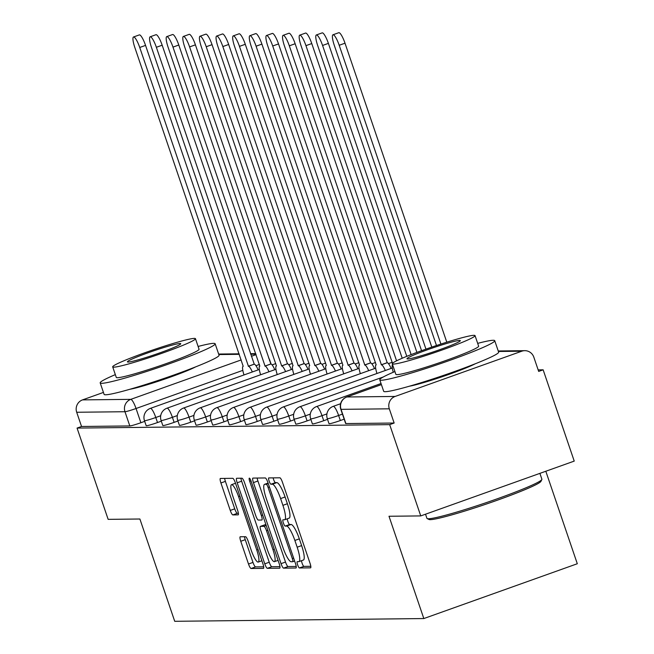 <?xml version="1.0" encoding="UTF-8"?>
<svg xmlns="http://www.w3.org/2000/svg" width="654" height="654" viewBox="0 0 654 654"><rect width="100%" height="100%" fill="white"/><g stroke="black" fill="none" stroke-linecap="round" stroke-linejoin="round"><path stroke-width="0.98" d="M297.619 564.827A3.335 0.695 -109.7 0 0 299.426 567.966L310.536 567.844A4.766 0.989 -109.7 0 0 310.609 567.836A4.766 0.989 -109.7 0 0 310.053 563.331L282.463 482.284A4.766 0.989 -109.7 0 0 279.887 477.796L268.769 477.919A3.335 0.695 -109.7 0 0 268.72 477.927A3.335 0.695 -109.7 0 0 269.113 481.082A3.335 0.695 -109.7 0 0 270.919 484.222L272.358 484.205A15.255 3.172 -109.7 0 1 280.607 498.577L282.904 505.329A15.255 3.172 -109.7 0 1 284.694 519.734A15.255 3.172 -109.7 0 1 284.465 519.775L283.027 519.791A3.335 0.695 -109.7 0 0 282.978 519.799A3.335 0.695 -109.7 0 0 283.37 522.955A3.335 0.695 -109.7 0 0 285.169 526.094L286.607 526.078A15.255 3.172 -109.7 0 1 294.864 540.449L297.161 547.202A15.255 3.172 -109.7 0 1 298.943 561.614A15.255 3.172 -109.7 0 1 298.723 561.647L297.284 561.663A3.335 0.695 -109.7 0 0 297.235 561.672A3.335 0.695 -109.7 0 0 297.619 564.827M301.535 560.691A3.335 0.695 -109.7 0 0 302.099 563.225A3.335 0.695 -109.7 0 0 303.906 566.372L310.805 566.299M273.143 477.87A3.335 0.695 -109.7 0 0 273.585 479.48A3.335 0.695 -109.7 0 0 275.391 482.627L276.83 482.611L272.358 484.205M287.278 518.818A3.335 0.695 -109.7 0 0 287.842 521.352A3.335 0.695 -109.7 0 0 289.648 524.5L291.087 524.483L286.607 526.078M409.412 386.203A37.891 2.649 -18.8 0 0 442.791 376.524A37.891 2.649 -18.8 0 0 475.139 363.828M129.835 389.285A37.891 2.649 -18.8 0 0 163.214 379.598A37.891 2.649 -18.8 0 0 195.562 366.91M240.28 536.762A4.766 0.989 -109.7 0 0 240.206 536.77A4.766 0.989 -109.7 0 0 240.762 541.275L248.504 564.01A4.766 0.989 -109.7 0 0 251.087 568.506L263.423 568.367A4.766 0.989 -109.7 0 0 263.497 568.351A4.766 0.989 -109.7 0 0 262.941 563.854L235.35 482.807A4.766 0.989 -109.7 0 0 232.767 478.319L220.431 478.45A4.766 0.989 -109.7 0 0 220.357 478.466A4.766 0.989 -109.7 0 0 220.913 482.963L230.265 510.431A4.766 0.989 -109.7 0 0 232.84 514.919L238.13 514.861A4.766 0.989 -109.7 0 0 238.195 514.853A4.766 0.989 -109.7 0 0 237.639 510.349L233.004 496.729A12.753 2.649 -109.7 0 1 231.508 484.688A12.753 2.649 -109.7 0 1 238.596 496.672L256.76 550.022A12.753 2.649 -109.7 0 1 258.256 562.064A12.753 2.649 -109.7 0 1 251.169 550.088L248.136 541.193A4.766 0.989 -109.7 0 0 245.561 536.705L240.28 536.762M395.139 396.447L521.761 351.214A9.712 9.475 89.4 0 1 533.836 357.198L538.675 371.415L543.147 369.821L574.228 461.103L420.751 515.916L388.999 516.259L423.825 618.553L174.716 621.3L139.891 519.006L108.147 519.358L77.066 428.076L389.678 424.634L394.149 423.032L389.31 408.815L341.045 409.347A9.712 0.679 161.2 0 1 340.799 409.281L345.639 423.498A9.712 0.679 161.2 0 0 345.884 423.563L341.045 409.347A9.712 9.475 89.4 0 1 346.865 396.978L395.139 396.447A9.712 9.475 89.4 0 0 389.31 408.815M420.751 515.916L389.678 424.634M281.032 563.65A4.766 0.989 -109.7 0 0 283.607 568.146L295.951 568.007A4.766 0.989 -109.7 0 0 296.025 567.999A4.766 0.989 -109.7 0 0 295.461 563.495L267.87 482.448A4.766 0.989 -109.7 0 0 265.295 477.96L252.951 478.09A4.766 0.989 -109.7 0 0 252.885 478.107A4.766 0.989 -109.7 0 0 253.441 482.611L281.032 563.65L285.504 562.056A4.766 0.989 -109.7 0 0 288.087 566.544L296.213 566.454M279.691 568.187L267.347 568.326A4.766 0.989 -109.7 0 1 264.772 563.83L237.181 482.791A4.766 0.989 -109.7 0 1 236.617 478.287A4.766 0.989 -109.7 0 1 236.691 478.27L241.972 478.213A4.766 0.989 -109.7 0 1 244.555 482.709L255.739 515.573A4.766 0.989 -109.7 0 0 258.322 520.069L261.821 520.028A4.766 0.989 -109.7 0 0 261.894 520.012A4.766 0.989 -109.7 0 0 261.338 515.515L249.689 481.295A3.335 0.695 -109.7 0 1 249.297 478.139A3.335 0.695 -109.7 0 1 251.152 481.279L279.201 563.674A4.766 0.989 -109.7 0 1 279.757 568.179A4.766 0.989 -109.7 0 1 279.691 568.187L279.822 568.138M144.706 421.364L140.888 422.729L136.048 408.505A9.712 0.679 161.2 0 1 124.971 411.726L76.698 412.257A9.712 9.475 -90.6 0 1 82.527 399.888L103.438 392.425M543.147 369.821L538.152 369.87M545.812 471.248L577.302 563.74L423.825 618.553M77.066 428.076L81.546 426.482L76.698 412.257M161.325 421.176L157.508 422.541L155.791 417.497A9.712 0.679 161.2 0 1 144.46 420.653L146.185 425.697A9.712 0.679 -18.8 0 0 157.508 422.541M177.945 420.996L174.127 422.361L172.411 417.317A9.712 0.679 161.2 0 1 161.088 420.465L162.805 425.517A9.712 0.679 -18.8 0 0 174.127 422.361M194.573 420.816L190.755 422.173L189.031 417.129A9.712 0.679 161.2 0 1 177.708 420.285L179.425 425.329A9.712 0.679 -18.8 0 0 190.755 422.173M211.193 420.628L207.375 421.994L205.658 416.95A9.712 0.679 161.2 0 1 194.328 420.105L196.045 425.149A9.712 0.679 -18.8 0 0 207.375 421.994M227.813 420.448L223.995 421.814L222.278 416.762A9.712 0.679 161.2 0 1 210.948 419.917L212.664 424.961A9.712 0.679 -18.8 0 0 223.995 421.814M244.433 420.26L240.615 421.626L238.898 416.582A9.712 0.679 161.2 0 1 227.567 419.737L229.284 424.781A9.712 0.679 -18.8 0 0 240.615 421.626M261.052 420.081L257.235 421.446L255.518 416.402A9.712 0.679 161.2 0 1 244.195 419.549L245.912 424.601A9.712 0.679 -18.8 0 0 257.235 421.446M277.672 419.901L273.854 421.258L272.138 416.214A9.712 0.679 161.2 0 1 260.815 419.369L262.532 424.413A9.712 0.679 -18.8 0 0 273.854 421.258M294.3 419.713L290.482 421.078L288.757 416.034A9.712 0.679 161.2 0 1 277.435 419.189L279.152 424.233A9.712 0.679 -18.8 0 0 290.482 421.078M310.92 419.533L307.102 420.898L305.385 415.846A9.712 0.679 161.2 0 1 294.055 419.001L295.772 424.045A9.712 0.679 -18.8 0 0 307.102 420.898M327.54 419.345L323.722 420.71L322.005 415.666A9.712 0.679 161.2 0 1 310.675 418.822L312.391 423.866A9.712 0.679 -18.8 0 0 323.722 420.71M344.159 419.165L340.342 420.53L338.625 415.486A9.712 0.679 161.2 0 1 327.294 418.634L329.019 423.686A9.712 0.679 -18.8 0 0 340.342 420.53M81.546 426.482L129.811 425.942A9.712 0.679 -18.8 0 0 140.888 422.729M394.149 423.032L345.884 423.563M303.194 560.053A15.255 3.172 -109.7 0 0 303.423 560.012A15.255 3.172 -109.7 0 0 301.633 545.608L297.161 547.202M291.087 524.483A15.255 3.172 -109.7 0 1 299.336 538.855L301.633 545.608M288.937 518.181A15.255 3.172 -109.7 0 0 289.166 518.14A15.255 3.172 -109.7 0 0 287.384 503.735L282.904 505.329M276.83 482.611A15.255 3.172 -109.7 0 1 285.079 496.983L287.384 503.735M257.169 478.049A4.766 0.989 -109.7 0 0 257.913 481.009L285.504 562.056M292.657 561.721A3.335 0.695 -109.7 0 0 292.706 561.712A3.335 0.695 -109.7 0 0 292.313 558.557L268.091 487.418A3.335 0.695 -109.7 0 0 266.292 484.271L264.772 484.287A15.255 3.172 -109.7 0 0 264.543 484.328A15.255 3.172 -109.7 0 0 266.333 498.732L282.888 547.365A15.255 3.172 -109.7 0 0 291.136 561.737L292.657 561.721M279.953 566.634L271.819 566.724L267.347 568.326M240.901 478.229A4.766 0.989 -109.7 0 0 241.653 481.189L269.244 562.236A4.766 0.989 -109.7 0 0 271.819 566.724M267.355 549.679A12.753 2.649 -109.7 0 0 274.435 561.663A12.753 2.649 -109.7 0 0 272.947 549.622L266.546 530.819A4.766 0.989 -109.7 0 0 263.971 526.331L260.464 526.372A4.766 0.989 -109.7 0 0 260.39 526.38A4.766 0.989 -109.7 0 0 260.954 530.885L267.355 549.679M264.805 524.819A4.766 0.989 -109.7 0 1 264.87 524.786A4.766 0.989 -109.7 0 1 264.935 524.77L265.949 524.761M224.641 478.409A4.766 0.989 -109.7 0 0 225.393 481.369L234.737 508.837A4.766 0.989 -109.7 0 0 237.32 513.325L238.391 513.316M244.49 536.713A4.766 0.989 -109.7 0 0 245.242 539.673L252.984 562.415A4.766 0.989 -109.7 0 0 255.559 566.904L263.685 566.814M440.91 344.069L339.197 45.273A11.175 2.322 -109.7 0 0 332.984 34.776A11.175 2.322 -109.7 0 0 334.292 45.322L436.488 345.525M332.984 34.776L338.805 32.7A11.175 2.322 70.3 0 1 345.01 43.197L446.796 342.189M425.95 349.138L322.569 45.453A11.175 2.322 -109.7 0 0 316.364 34.964A11.175 2.322 -109.7 0 0 317.672 45.51L421.568 350.707M316.364 34.964L322.177 32.88A11.175 2.322 70.3 0 1 328.39 43.377L431.787 347.111M411.137 354.615L305.949 45.641A11.175 2.322 -109.7 0 0 299.745 35.144A11.175 2.322 -109.7 0 0 301.053 45.69L406.804 356.34M299.745 35.144L305.557 33.068A11.175 2.322 70.3 0 1 311.77 43.565L416.909 352.416M541.839 479.546L540.932 481.385A59.261 4.145 161.2 0 1 490.124 502.738A59.261 4.145 161.2 0 1 430.291 519.652A59.261 4.145 161.2 0 1 429.008 519.48L427.168 518.581A60.716 4.243 -18.8 0 0 428.476 518.753A60.716 4.243 -18.8 0 0 489.789 501.422A60.716 4.243 -18.8 0 0 541.839 479.546A60.716 4.243 -18.8 0 0 541.888 479.21L539.893 473.365M425.517 514.207L426.931 518.344A60.716 4.243 -18.8 0 0 427.168 518.581M394.918 371.554A60.716 4.243 -18.8 0 0 379.77 379.819A60.716 4.243 -18.8 0 0 381.315 380.227A60.716 4.243 -18.8 0 0 444.63 362.202A60.716 4.243 -18.8 0 0 494.726 340.685A60.716 4.243 -18.8 0 0 493.181 340.276A60.716 4.243 -18.8 0 0 477.682 343.375M379.77 379.819L383.677 391.288A60.716 4.243 -18.8 0 0 385.222 391.697A60.716 4.243 -18.8 0 0 448.538 373.663A60.716 4.243 -18.8 0 0 498.634 352.154L494.726 340.685M475.041 335.616L478.638 346.162A43.72 3.057 161.2 0 1 442.57 361.654A43.72 3.057 161.2 0 1 396.978 374.636A43.72 3.057 161.2 0 1 395.866 374.341L392.269 363.788A43.72 3.057 -18.8 0 0 393.389 364.082A43.72 3.057 -18.8 0 0 438.973 351.1A43.72 3.057 -18.8 0 0 475.041 335.616A43.72 3.057 -18.8 0 0 473.929 335.322A43.72 3.057 -18.8 0 0 428.345 348.296A43.72 3.057 -18.8 0 0 392.269 363.788M407.704 358.972A28.171 1.97 -18.8 0 0 437.085 350.601A28.171 1.97 -18.8 0 0 460.326 340.62A28.171 1.97 -18.8 0 0 459.607 340.432A28.171 1.97 -18.8 0 0 430.234 348.795A28.171 1.97 -18.8 0 0 406.984 358.784A28.171 1.97 -18.8 0 0 407.704 358.972M115.341 374.628A60.716 4.243 -18.8 0 0 100.193 382.901A60.716 4.243 -18.8 0 0 101.738 383.309A60.716 4.243 -18.8 0 0 165.053 365.284A60.716 4.243 -18.8 0 0 215.15 343.767A60.716 4.243 -18.8 0 0 213.605 343.358A60.716 4.243 -18.8 0 0 198.105 346.457M100.193 382.901L104.1 394.37A60.716 4.243 -18.8 0 0 105.646 394.779A60.716 4.243 -18.8 0 0 168.961 376.745A60.716 4.243 -18.8 0 0 219.057 355.236L215.15 343.767M195.464 338.69L199.053 349.244A43.72 3.057 161.2 0 1 162.985 364.736A43.72 3.057 161.2 0 1 117.401 377.718A43.72 3.057 161.2 0 1 116.289 377.423L112.692 366.869A43.72 3.057 -18.8 0 0 113.812 367.164A43.72 3.057 -18.8 0 0 159.396 354.182A43.72 3.057 -18.8 0 0 195.464 338.69A43.72 3.057 -18.8 0 0 194.352 338.396A43.72 3.057 -18.8 0 0 148.76 351.378A43.72 3.057 -18.8 0 0 112.692 366.869M128.127 362.054A28.171 1.97 -18.8 0 0 157.508 353.683A28.171 1.97 -18.8 0 0 180.749 343.702A28.171 1.97 -18.8 0 0 180.03 343.513A28.171 1.97 -18.8 0 0 150.657 351.877A28.171 1.97 -18.8 0 0 127.407 361.858A28.171 1.97 -18.8 0 0 128.127 362.054M396.569 360.828L289.33 45.821A11.175 2.322 -109.7 0 0 283.125 35.324A11.175 2.322 -109.7 0 0 284.425 45.878L392.49 363.305M392.596 364.728A9.712 2.019 -109.7 0 0 393.275 372.257M283.125 35.324L288.937 33.248A11.175 2.322 70.3 0 1 295.15 43.744L402.21 358.245M385.312 370.499A9.712 2.019 -109.7 0 0 381.396 364.801L272.71 46.001A11.175 2.322 -109.7 0 0 266.497 35.512A11.175 2.322 -109.7 0 0 267.805 46.058L376.173 364.858A9.712 2.019 -109.7 0 0 376.034 364.883A9.712 2.019 -109.7 0 0 376.974 373.475M266.497 35.512L272.317 33.436A11.175 2.322 70.3 0 1 278.522 43.924L387.217 362.725A9.712 2.019 70.3 0 1 391.133 368.415M387.054 362.725L381.233 364.801M368.692 370.679A9.712 2.019 -109.7 0 0 364.777 364.989L256.09 46.189A11.175 2.322 -109.7 0 0 249.877 35.692A11.175 2.322 -109.7 0 0 251.185 46.238L359.553 365.046A9.712 2.019 -109.7 0 0 359.414 365.071A9.712 2.019 -109.7 0 0 360.354 373.655M249.877 35.692L255.698 33.616A11.175 2.322 70.3 0 1 261.902 44.112L370.589 362.913A9.712 2.019 70.3 0 1 374.513 368.603M370.434 362.913L364.613 364.989M352.073 370.859A9.712 2.019 -109.7 0 0 348.157 365.169L239.462 46.369A11.175 2.322 -109.7 0 0 233.257 35.88A11.175 2.322 -109.7 0 0 234.565 46.426L342.933 365.226A9.712 2.019 -109.7 0 0 342.786 365.251A9.712 2.019 -109.7 0 0 343.734 373.843M233.257 35.88L239.078 33.795A11.175 2.322 70.3 0 1 245.283 44.292L353.969 363.093A9.712 2.019 70.3 0 1 357.893 368.782M353.814 363.093L347.993 365.169M335.453 371.047A9.712 2.019 -109.7 0 0 331.537 365.349L222.842 46.557A11.175 2.322 -109.7 0 0 216.637 36.06A11.175 2.322 -109.7 0 0 217.946 46.606L326.313 365.414A9.712 2.019 -109.7 0 0 326.166 365.439A9.712 2.019 -109.7 0 0 327.106 374.023M216.637 36.06L222.45 33.983A11.175 2.322 70.3 0 1 228.663 44.48L337.35 363.272A9.712 2.019 70.3 0 1 341.265 368.97M337.194 363.281L331.374 365.357M318.833 371.227A9.712 2.019 -109.7 0 0 314.909 365.537L206.223 46.736A11.175 2.322 -109.7 0 0 200.018 36.24A11.175 2.322 -109.7 0 0 201.326 46.794L309.694 365.594A9.712 2.019 -109.7 0 0 309.546 365.619A9.712 2.019 -109.7 0 0 310.487 374.211M200.018 36.24L205.83 34.163A11.175 2.322 70.3 0 1 212.043 44.66L320.73 363.461A9.712 2.019 70.3 0 1 324.646 369.15M320.566 363.461L314.754 365.537M302.205 371.415A9.712 2.019 -109.7 0 0 298.289 365.717L189.603 46.916A11.175 2.322 -109.7 0 0 183.398 36.428A11.175 2.322 -109.7 0 0 184.698 46.974L293.074 365.774A9.712 2.019 -109.7 0 0 292.927 365.799A9.712 2.019 -109.7 0 0 293.867 374.39M183.398 36.428L189.21 34.351A11.175 2.322 70.3 0 1 195.415 44.84L304.11 363.64A9.712 2.019 70.3 0 1 308.026 369.33M303.947 363.64L298.134 365.725M285.585 371.595A9.712 2.019 -109.7 0 0 281.67 365.905L172.983 47.104A11.175 2.322 -109.7 0 0 166.77 36.608A11.175 2.322 -109.7 0 0 168.078 47.153L276.446 365.962A9.712 2.019 -109.7 0 0 276.307 365.987A9.712 2.019 -109.7 0 0 277.247 374.57M166.77 36.608L172.591 34.531A11.175 2.322 70.3 0 1 178.795 45.028L287.49 363.828A9.712 2.019 70.3 0 1 291.406 369.518M287.327 363.828L281.506 365.905M268.966 371.774A9.712 2.019 -109.7 0 0 265.05 366.085L156.363 47.284A11.175 2.322 -109.7 0 0 150.15 36.796A11.175 2.322 -109.7 0 0 151.458 47.341L259.826 366.142A9.712 2.019 -109.7 0 0 259.687 366.166A9.712 2.019 -109.7 0 0 260.627 374.758M150.15 36.796L155.971 34.711A11.175 2.322 70.3 0 1 162.176 45.208L270.862 364.008A9.712 2.019 70.3 0 1 274.786 369.698M270.707 364.008L264.886 366.085M252.346 371.962A9.712 2.019 -109.7 0 0 248.43 366.273L139.735 47.472A11.175 2.322 -109.7 0 0 133.53 36.976A11.175 2.322 -109.7 0 0 134.838 47.521L243.206 366.33A9.712 2.019 -109.7 0 0 243.059 366.354A9.712 2.019 -109.7 0 0 244.007 374.938M133.53 36.976L139.351 34.899A11.175 2.322 70.3 0 1 145.556 45.396L254.243 364.188A9.712 2.019 70.3 0 1 258.166 369.886M254.087 364.196L248.267 366.273M303.906 566.372L299.426 567.966M275.391 482.627L270.919 484.222M289.648 524.5L285.169 526.094M259.409 364.45L255.935 365.692M242.814 370.377L136.048 408.505A9.712 2.019 70.3 0 0 130.792 399.357L241.187 359.929M251.389 356.283L256.066 354.615M255.902 354.149L250.686 354.206M239.282 354.329L218.828 354.558M82.527 399.888L130.792 399.357A9.712 9.475 89.4 0 0 124.971 411.726L129.811 425.942M346.726 397.003L381.405 384.617L346.865 396.978A9.712 2.019 -109.7 0 0 346.726 397.003A9.712 9.712 0 0 0 340.799 409.281M521.761 351.214L498.405 351.476M160.696 415.748L155.791 417.497A9.712 2.019 70.3 0 0 150.534 408.349A9.712 2.019 70.3 0 0 150.395 408.374A9.712 9.712 0 0 0 144.46 420.653M177.316 415.56L172.411 417.317A9.712 2.019 70.3 0 0 167.162 408.161A9.712 2.019 70.3 0 0 167.015 408.186A9.712 9.712 0 0 0 161.088 420.465M193.944 415.38L189.031 417.129A9.712 2.019 70.3 0 0 183.782 407.982A9.712 2.019 70.3 0 0 183.635 408.006A9.712 9.712 0 0 0 177.708 420.285M210.563 415.192L205.658 416.95A9.712 2.019 70.3 0 0 200.402 407.794A9.712 2.019 70.3 0 0 200.255 407.826A9.712 9.712 0 0 0 194.328 420.105M227.183 415.012L222.278 416.762A9.712 2.019 70.3 0 0 217.022 407.614A9.712 2.019 70.3 0 0 216.875 407.638A9.712 9.712 0 0 0 210.948 419.917M243.803 414.832L238.898 416.582A9.712 2.019 70.3 0 0 233.642 407.434A9.712 2.019 70.3 0 0 233.503 407.458A9.712 9.712 0 0 0 227.567 419.737M260.423 414.644L255.518 416.402A9.712 2.019 70.3 0 0 250.261 407.246A9.712 2.019 70.3 0 0 250.122 407.27A9.712 9.712 0 0 0 244.195 419.549M277.051 414.464L272.138 416.214A9.712 2.019 70.3 0 0 266.889 407.066A9.712 2.019 70.3 0 0 266.742 407.09A9.712 9.712 0 0 0 260.815 419.369M293.671 414.276L288.757 416.034A9.712 2.019 70.3 0 0 283.509 406.878A9.712 2.019 70.3 0 0 283.362 406.911A9.712 9.712 0 0 0 277.435 419.189M310.29 414.096L305.385 415.846A9.712 2.019 70.3 0 0 300.129 406.698A9.712 2.019 70.3 0 0 299.982 406.723A9.712 9.712 0 0 0 294.055 419.001M326.91 413.917L322.005 415.666A9.712 2.019 70.3 0 0 316.749 406.518A9.712 2.019 70.3 0 0 316.601 406.543A9.712 9.712 0 0 0 310.675 418.822M342.443 414.121L338.625 415.486A9.712 2.019 70.3 0 0 333.368 406.33A9.712 2.019 70.3 0 0 333.229 406.355A9.712 9.712 0 0 0 327.294 418.634M271.058 364.041L269.742 360.174A9.712 0.679 161.2 0 1 269.489 360.444M299.336 538.855L294.864 540.449M285.079 496.983L280.607 498.577M257.913 481.009L253.441 482.611M288.087 566.544L283.607 568.146M292.706 561.712L294.619 561.026L292.747 561.68M293.621 558.091L292.313 558.557M269.407 486.952L268.091 487.418M268.254 483.576L266.292 484.271M268.099 483.102L264.772 484.287M269.244 562.236L264.772 563.83M241.653 481.189L237.181 482.791M262.646 515.041L261.338 515.515M250.989 480.829L249.689 481.295M274.255 549.147L272.947 549.622M267.854 530.353L266.546 530.819M266.211 525.53L263.971 526.331M264.935 524.77L260.464 526.372M258.068 549.556L256.76 550.022M239.904 496.198L238.596 496.672M237.32 513.325L232.84 514.919M234.737 508.837L230.265 510.431M225.393 481.369L220.913 482.963M255.559 566.904L251.087 568.506M252.984 562.415L248.504 564.01M245.242 539.673L240.762 541.275M345.01 43.197L339.197 45.273M328.39 43.377L322.569 45.453M311.77 43.565L305.949 45.641M295.15 43.744L289.33 45.821M387.217 362.725L381.396 364.801M278.522 43.924L272.71 46.001M370.589 362.913L364.777 364.989M261.902 44.112L256.09 46.189M353.969 363.093L348.157 365.169M245.283 44.292L239.462 46.369M337.35 363.272L331.537 365.349M228.663 44.48L222.842 46.557M320.73 363.461L314.909 365.537M212.043 44.66L206.223 46.736M304.11 363.64L298.289 365.717M195.415 44.84L189.603 46.916M287.49 363.828L281.67 365.905M178.795 45.028L172.983 47.104M270.862 364.008L265.05 366.085M162.176 45.208L156.363 47.284M254.243 364.188L248.43 366.273M145.556 45.396L139.735 47.472M333.229 406.355L340.587 403.731M316.601 406.543L381.037 383.53M299.982 406.723L383.293 376.974M283.362 406.911L392.286 368.006M266.742 407.09L375.666 368.186M388.443 363.624L392.147 362.3M250.122 407.27L359.046 368.374M371.824 363.804L375.527 362.488M233.503 407.458L342.418 368.554M355.204 363.992L358.907 362.668M216.875 407.638L325.798 368.742M338.584 364.172L342.287 362.847M200.255 407.826L309.178 368.921M321.964 364.36L325.667 363.035M183.635 408.006L292.559 369.101M305.344 364.54L309.04 363.215M167.015 408.186L275.939 369.289M288.716 364.719L292.42 363.403M150.395 408.374L259.319 369.469M272.097 364.907L275.8 363.583M269.742 360.174A9.712 9.712 0 0 0 268.631 357.926M255.73 353.642L250.515 353.7M239.111 353.822L218.657 354.051M524.778 350.675L498.234 350.969M303.423 560.012L298.943 561.614M289.166 518.14L284.694 519.734M268.083 483.069L264.543 484.328M278.073 560.364L274.435 561.663M264.87 524.786L260.39 526.38M261.886 560.764L258.256 562.064M235.505 483.265L231.508 484.688"/></g></svg>
